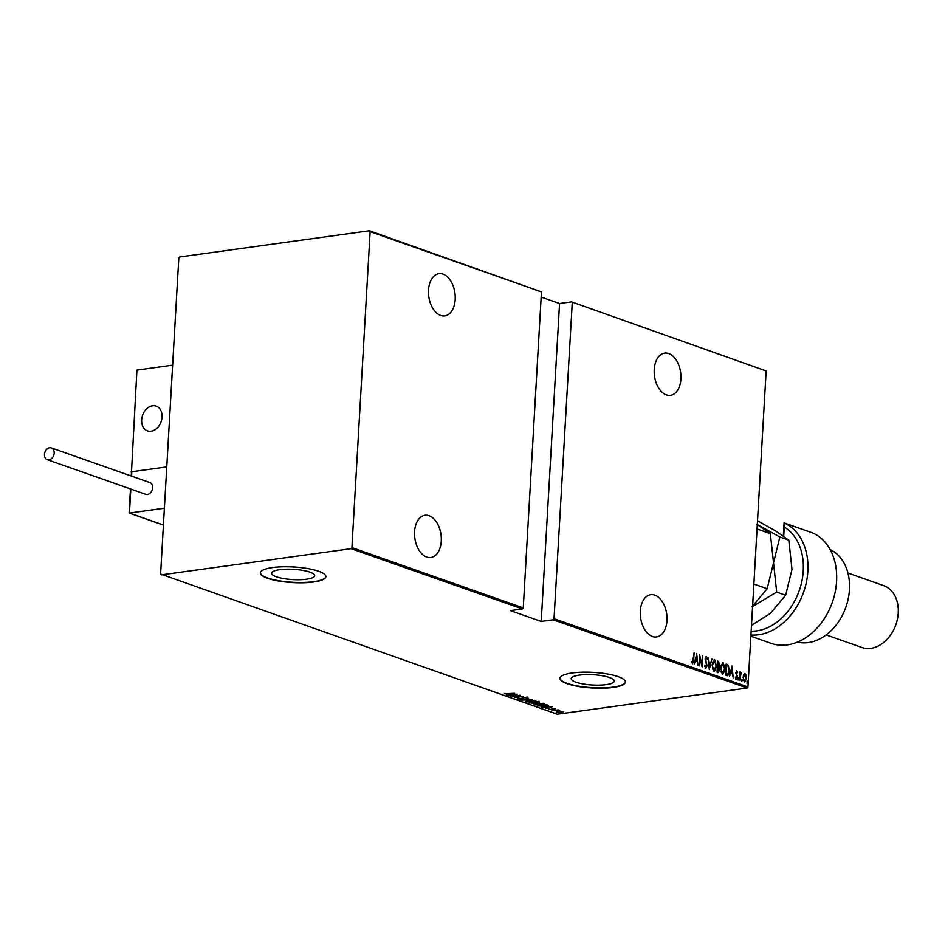 <?xml version="1.0" encoding="UTF-8"?>
<svg xmlns="http://www.w3.org/2000/svg" width="945" height="945" viewBox="0 0 945 945"><rect width="100%" height="100%" fill="white"/><g stroke="black" fill="none" stroke-linecap="round" stroke-linejoin="round"><path stroke-width="1.42" d="M279.649 569.705A21.581 5.15 -176.7 0 0 271.617 573.213A21.581 5.15 -176.7 0 0 283.713 578.576A21.581 5.15 -176.7 0 0 306.653 579.214A21.581 5.15 -176.7 0 0 314.697 575.706A21.581 5.15 -176.7 0 0 302.589 570.343A21.581 5.15 -176.7 0 0 279.649 569.705M579.238 675.12A21.581 5.15 -176.7 0 0 571.193 678.628A21.581 5.15 -176.7 0 0 583.301 683.991A21.581 5.15 -176.7 0 0 606.241 684.617A21.581 5.15 -176.7 0 0 614.274 681.109A21.581 5.15 -176.7 0 0 602.178 675.746A21.581 5.15 -176.7 0 0 579.238 675.12M572.197 672.97A32.791 7.82 -176.7 0 0 559.983 678.297A32.791 7.82 -176.7 0 0 578.375 686.448A32.791 7.82 -176.7 0 0 613.234 687.405A32.791 7.82 -176.7 0 0 625.448 682.077A32.791 7.82 -176.7 0 0 607.068 673.927A32.791 7.82 -176.7 0 0 572.197 672.97M559.995 678.144A32.791 7.82 -176.7 0 0 578.694 686.176A32.791 7.82 -176.7 0 0 613.258 687.086A32.791 7.82 -176.7 0 0 625.46 681.912M272.609 567.555A32.791 7.82 -176.7 0 0 260.395 572.894A32.791 7.82 -176.7 0 0 278.787 581.045A32.791 7.82 -176.7 0 0 313.657 582.002A32.791 7.82 -176.7 0 0 325.871 576.663A32.791 7.82 -176.7 0 0 307.479 568.512A32.791 7.82 -176.7 0 0 272.609 567.555M260.418 572.729A32.791 7.82 -176.7 0 0 279.106 580.773A32.791 7.82 -176.7 0 0 313.669 581.683A32.791 7.82 -176.7 0 0 325.871 576.509M654.838 595.161A21.31 13.195 -97.9 0 1 667.005 617.286A21.31 13.195 -97.9 0 1 656.562 636.942A21.31 13.195 -97.9 0 1 652.452 636.493A21.31 13.195 -97.9 0 1 640.285 614.368A21.31 13.195 -97.9 0 1 650.727 594.712A21.31 13.195 -97.9 0 1 654.838 595.161M429.124 515.746A21.31 13.195 -97.9 0 1 441.291 537.87A21.31 13.195 -97.9 0 1 430.849 557.526A21.31 13.195 -97.9 0 1 426.738 557.077A21.31 13.195 -97.9 0 1 414.571 534.953A21.31 13.195 -97.9 0 1 425.014 515.297A21.31 13.195 -97.9 0 1 429.124 515.746M443.051 274.144A21.31 13.195 -97.9 0 1 455.218 296.269A21.31 13.195 -97.9 0 1 444.776 315.913A21.31 13.195 -97.9 0 1 440.665 315.465A21.31 13.195 -97.9 0 1 428.498 293.34A21.31 13.195 -97.9 0 1 438.941 273.696A21.31 13.195 -97.9 0 1 443.051 274.144M668.765 353.56A21.31 13.195 -97.9 0 1 680.943 375.685A21.31 13.195 -97.9 0 1 670.489 395.341A21.31 13.195 -97.9 0 1 666.379 394.892A21.31 13.195 -97.9 0 1 654.212 372.755A21.31 13.195 -97.9 0 1 664.666 353.111A21.31 13.195 -97.9 0 1 668.765 353.56M747.105 681.971L747.519 681.168L747.838 682.231L747.412 683.022L747.377 681.191M747.011 681.239L747.412 683.022M741.577 680.022L742.002 679.231L742.309 680.282L741.896 681.085L741.849 679.254M741.494 679.301L741.896 681.085M738.175 678.829L738.588 678.026L738.907 679.089L738.482 679.88L738.447 678.049M738.08 678.097L738.482 679.88M731.95 666.083L733.249 677.896L732.458 673.974L730.662 673.348L729.469 676.561L732.044 666.119M720.586 667.808L723.102 662.681L725.004 669.32L722.464 674.387L720.586 667.808M722.689 662.634L724.177 665.304M712.105 664.831L714.633 659.704L716.534 666.331L713.995 671.411L712.105 664.831M714.207 659.657L715.708 662.327M704.698 666.544L705.761 667.347L706.706 665.752L705.206 659.031L706.376 656.799L707.368 659.067L706.99 659.634L706.269 657.921L705.584 659.114L707.073 665.906L705.691 668.493L704.946 665.174L705.608 667.371M696.689 653.68L697.977 665.493L697.197 661.571L695.402 660.945L694.209 664.158L696.784 653.716M691.268 661.476L692.555 662.705L694.114 652.771L693.677 660.283L692.461 663.839L691.775 661.417L692.26 662.74M699.265 665.941L699.548 654.684L701.887 664.465L702.761 655.818L702.123 666.946L699.772 657.188L699.265 665.941M709.305 669.473L708.1 657.696L709.471 667.347L711.88 659.031L709.305 669.473M717.042 672.19L717.68 661.063L719.641 664.571L719.027 666.768L719.712 669.91L718.176 672.592L717.042 672.19M726.835 675.64L725.512 675.179L726.15 664.051L728.347 665.233L729.327 670.985C729.327 673.974 728.5 675.521 726.835 675.64L727.52 675.734M736.592 670.796L737.702 672.202L737.407 672.805L736.876 671.753L736.368 672.686L737.419 677.116L736.356 679.136L735.505 677.719L735.812 677.045L736.533 678.144L737.053 677.022L735.99 672.592L736.757 670.737M736.876 671.753L735.99 672.734M741.057 673.218L739.876 680.223L739.97 671.966L740.278 673.289L741.53 672.651M743.75 674.517L745.05 673.608L746.184 675.38L746.455 678.415L744.566 682.018L743.148 677.258L743.75 674.517M744.707 673.561L746.184 675.38M553.215 619.79L541.225 621.444L510.442 610.612L522.431 608.958L351.091 548.679L351.918 547.616L370.133 231.619L369.424 230.769L179.633 256.981L178.806 258.044L160.591 574.04L557.326 714.231L747.117 688.019L553.215 619.79L554.03 618.727L747.944 686.956L766.159 370.96L571.548 301.88L766.159 370.96M554.03 618.727L572.257 302.731M351.918 547.616L523.258 607.907L522.431 608.958M369.424 230.769L541.473 291.899L523.258 607.907M541.473 291.899L370.133 231.619M541.225 621.444L559.558 303.546L541.178 297.073M559.558 303.546L571.548 301.88M161.3 574.891L351.091 548.679M557.172 712.046L563.433 711.62L561.696 712.672L556.262 712.235M562.948 711.809L563.61 711.691M551.738 710.758L558.259 709.86L559.712 710.427L551.738 710.758M555.329 708.774L548.478 709.671L555.258 708.75M548.561 705.431L545.584 706.47L537.74 705.832L546.671 704.604L548.584 705.525M539.004 701.911L534.291 703.375L529.271 702.856L538.189 701.627L539.489 702.218M521.534 700.139L528.621 698.249L523.294 699.914L532.389 699.583L521.534 700.139M511.493 696.607L520.057 695.236L515.875 697.221L523.282 696.37L514.352 697.611L518.521 695.638L511.505 696.418M508.315 694.02L514.623 693.335L504.476 693.736L508.315 694.02M517.198 694.232L510.205 696.146L512.072 695.402L506.437 694.823L517.198 694.232M517.73 698.414L520.967 698.863L524.002 697.54L527.097 697.611L526.696 698.201L524.404 697.658L521.321 698.993L517.706 698.898L518.38 698.178M527.097 697.611L526.696 698.201L526.33 697.552M525.798 698.154L526.152 697.445M535.354 700.517L532.909 701.946L526.011 701.816L528.444 700.399L535.909 700.93M526.471 701.308L525.479 701.414M543.824 703.493L541.379 704.923L534.48 704.805L536.914 703.375L544.379 703.907M534.941 704.285L533.949 704.391M552.471 706.647L545.466 708.561L547.344 707.817L545.548 707.179L541.698 707.226L552.471 706.647M747.944 686.956L747.117 688.019M512.804 695.213L515.533 694.492L511.387 694.717L512.804 695.213M527.145 696.973L526.731 697.564M523.246 697.611L521.356 698.355M535.626 700.623L534.894 700.918M532.543 701.816L534.457 700.647L528.81 700.528L526.908 701.686L532.543 701.816M534.929 700.363L534.882 701.001L534.48 700.304M526.507 700.706L526.908 701.686M539.04 701.273L538.142 702.04M535.768 702.135L534.327 702.749M533.96 702.619L534.823 702.135L534.149 701.851M537.717 702.548L537.646 701.875L534.787 702.277L537.717 702.548L538.178 701.627M534.114 702.489L530.547 702.856L533.913 703.245L534.787 702.773L534.138 702.182M534.811 702.289L533.913 703.245M544.107 703.612L543.363 703.907M541.012 704.793L542.926 703.623L537.28 703.505L535.378 704.675L541.012 704.793M543.399 703.34L543.363 703.978L542.95 703.293M534.976 703.694L535.378 704.675M548.277 705.218L547.557 705.466M546.115 704.864L539.016 705.844L545.218 706.34L547.498 705.466L546.127 704.675M548.065 707.616L550.793 706.895L546.659 707.12L548.065 707.616M552.53 708.585L552.152 709.541M552.187 708.915L551.325 709.104M561.33 712.554L562.629 711.739L558.743 711.644L557.479 712.447L561.33 712.554M562.972 711.337L562.936 711.975L562.653 711.443M557.196 711.561L557.479 712.447M692.992 662.386L692.425 663.815M696.394 654.944L696.477 655.854M696.938 660.378L697.056 661.524M695.201 659.953L697.067 660.366L696.607 655.842L695.662 659.87L697.067 660.366M699.454 656.255L699.678 657.2M701.757 664.477L701.698 665.469M705.868 656.87L707.368 659.067M705.75 657.992L705.076 659.185M705.265 660.72L706.281 661.961M705.773 662.032L706.151 663.095M706.565 665.977L705.183 668.564M709.411 667.347L709.187 668.304M715.684 668.836L714.184 671.458M712.459 668.966L714.16 670.3M713.983 660.898L712.459 662.374M713.534 670.336L716.168 666.201L714.585 660.85L713.723 660.886M712.105 665.008L713.9 670.383M714.585 660.85L712.483 664.961M717.668 661.311L718.483 661.346M717.976 661.417L719.039 662.977M719.133 664.642L719.027 666.768M718.519 666.839L719.05 667.997M719.192 669.981L717.668 672.663M717.09 671.293L718.259 671.446M717.397 666.024L718.247 666.048M717.515 666.06L719.275 664.465L717.987 662.339L718.023 666.142M717.515 671.446L719.346 669.781L718.732 667.536L717.716 667.04L718.046 671.529M724.153 671.812L722.653 674.435M720.929 671.942L722.63 673.277M722.452 663.874L720.941 665.351M722.004 673.312L724.638 669.178L723.055 663.827L722.193 663.862M720.574 667.985L722.382 673.36M723.055 663.827L720.952 667.938M726.138 664.288L727.012 664.347M726.504 664.418L728.347 665.233M727.839 665.292L728.583 667.17M728.512 673.36L727.26 675.734M725.559 674.281L727.307 674.541M726.079 665.374L725.925 674.411L727.178 674.553M727.685 674.482L726.445 674.34L727.685 674.482L728.949 670.855L728.063 666.201L726.457 665.315M731.654 667.347L731.749 668.269M732.21 672.793L732.328 673.927M730.461 672.367L732.34 672.769L731.879 668.245L730.922 672.273L732.34 672.769M736.427 670.82L737.702 672.202M736.356 671.812L735.848 672.757L736.698 671.777M735.919 673.537L737.348 675.805M736.911 677.187L735.848 679.207M735.293 677.116L735.895 678.203L736.545 677.092M738.399 679.16L737.974 679.951M740.549 673.289L739.758 674.801M741.801 680.353L741.376 681.156M745.699 680.199L744.672 682.054M743.455 680.4L744.636 681.026M744.471 674.671L743.384 675.592M744.105 681.097L746.089 678.297L744.991 674.6L744.223 674.647M743.136 677.447L744.376 681.132M744.991 674.6L743.514 677.388M747.33 682.302L746.904 683.093M152.582 405.795A13.112 9.816 109.4 0 1 156.197 406.137A13.112 9.816 109.4 0 1 161.737 419.45A13.112 9.816 109.4 0 1 151.105 431.227A13.112 9.816 109.4 0 1 147.491 430.885A13.112 9.816 109.4 0 1 141.951 417.572A13.112 9.816 109.4 0 1 152.582 405.795M131.06 471.838L166.769 466.901L172.628 365.172L136.919 370.109L131.485 471.992M141.667 422.061A13.112 9.816 -70.6 0 0 147.491 430.885A13.112 9.816 -70.6 0 0 157.744 427.447A13.112 9.816 -70.6 0 0 162.02 414.961A13.112 9.816 -70.6 0 0 156.197 406.137A13.112 9.816 -70.6 0 0 145.943 409.563A13.112 9.816 -70.6 0 0 141.667 422.061M129.347 512.426L129.441 513.064L129.347 512.426L129.441 513.064L164.383 508.233L166.769 466.901L131.816 471.732L131.568 476.126M131.615 473.008L131.816 471.732L131.615 473.008M49.672 447.753A6.225 4.666 -70.6 0 0 44.616 453.34A6.225 4.666 -70.6 0 0 47.25 459.672A6.225 4.666 -70.6 0 0 48.975 459.837A6.225 4.666 -70.6 0 0 54.019 454.238A6.225 4.666 -70.6 0 0 51.384 447.918A6.225 4.666 -70.6 0 0 49.672 447.753M47.25 459.672L145.743 494.318A6.225 4.666 -70.6 0 0 147.467 494.483A6.225 4.666 -70.6 0 0 152.511 488.896A6.225 4.666 -70.6 0 0 149.877 482.564L51.384 447.918M751.157 631.189A55.743 41.71 -70.6 0 0 756.768 630.87A55.743 41.71 -70.6 0 0 800.97 585.026A55.743 41.71 -70.6 0 0 784.267 527.026L783.736 536.252M750.862 636.221L771.073 643.332A59.027 44.167 -70.6 0 0 831.694 604.032A59.027 44.167 -70.6 0 0 812.794 532.992L784.066 522.88A59.027 44.167 109.4 0 1 806.097 583.549A59.027 44.167 109.4 0 1 758.634 634.768A59.027 44.167 109.4 0 1 750.932 635.016M783.31 535.957L784.066 522.88L784.267 527.026M797.568 642.068A49.187 36.808 -70.6 0 0 808.436 642.565A49.187 36.808 -70.6 0 0 847.901 600.229A49.187 36.808 -70.6 0 0 830.123 549.553M826.178 634.91L861.852 647.467A32.791 24.535 -70.6 0 0 870.9 648.329A32.791 24.535 -70.6 0 0 897.478 618.88A32.791 24.535 -70.6 0 0 883.622 585.605L847.937 573.048M770.352 533.665L773.53 562.877L779.873 537.02L756.768 524.227L770.352 533.665L757.051 528.987M767.175 588.735L752.007 606.82L776.695 592.078L773.53 562.877L767.175 588.735L753.874 584.057M757.524 520.766L775.243 530.724L788.815 540.162L791.993 569.374L785.638 595.232L770.482 613.317L751.499 625.295M788.815 540.162L779.873 537.02M785.638 595.232L776.695 592.078M130.823 489.073L129.441 513.064L163.414 525.018M518.451 698.639L518.498 698.001M526.306 697.847L526.341 697.209M538.496 702.277L538.544 701.651M534.87 702.903L534.905 702.265M554.632 708.986L554.68 708.348M549.104 709.423L549.139 708.785M129.205 513.052L163.414 525.089M131.438 472.24L131.213 476.008M130.469 488.955L129.087 512.875"/></g></svg>
